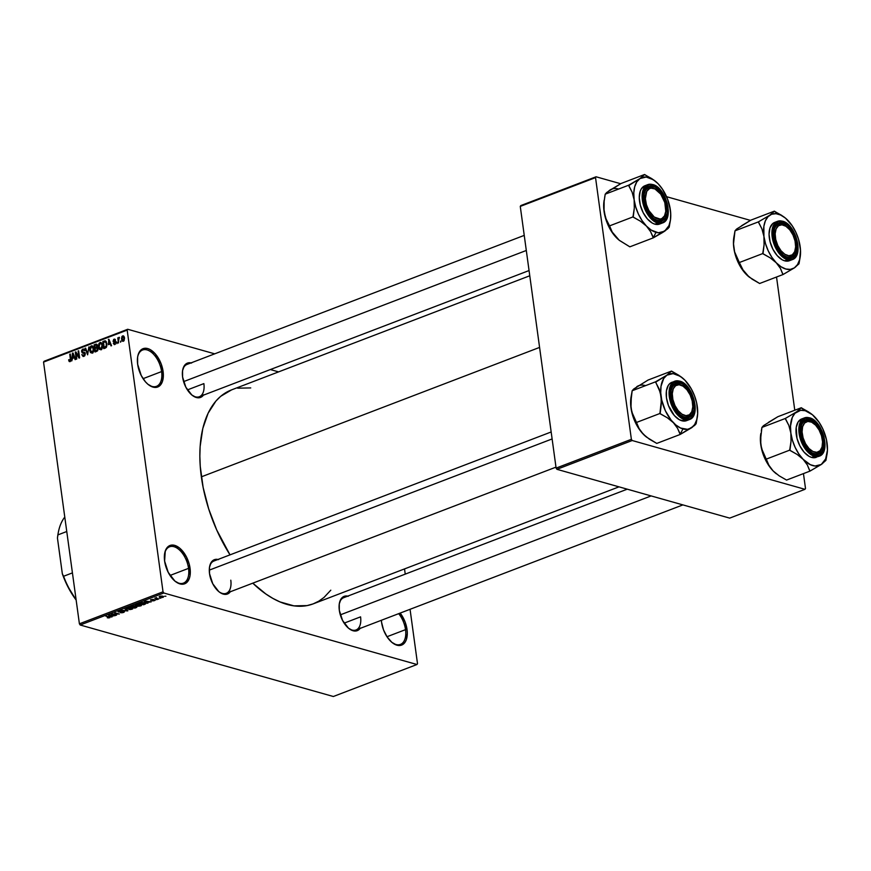 <?xml version="1.0" encoding="UTF-8"?>
<svg xmlns="http://www.w3.org/2000/svg" width="871" height="871" viewBox="0 0 871 871"><rect width="100%" height="100%" fill="white"/><g stroke="black" fill="none" stroke-linecap="round" stroke-linejoin="round"><path stroke-width="1.31" d="M148.168 384.47A19.445 10.877 69.1 0 0 161.592 371.579L163.095 371.449A20.523 11.486 -110.9 0 1 148.549 384.764A20.523 11.486 -110.9 0 1 137.651 364.263L137.607 357.154L138.326 354.159L141.113 349.826L145.305 348.248L147.732 348.574L150.269 349.652L155.245 353.822L161.124 363.795L163.095 371.449L162.42 381.552L159.643 385.875L155.452 387.453L153.013 387.127L147.95 384.285L145.501 381.879L141.265 375.575L137.651 364.263A20.523 11.486 -110.9 0 1 137.727 356.479A20.523 11.486 -110.9 0 1 150.541 349.804A20.523 11.486 -110.9 0 1 163.095 371.449L161.592 371.579A19.445 10.877 -110.9 0 1 156.486 386.332A19.445 10.877 -110.9 0 1 148.168 384.47M175.125 581.262A19.445 10.877 69.1 0 0 188.55 568.36L190.052 568.23A20.523 11.486 -110.9 0 1 175.507 581.556A20.523 11.486 -110.9 0 1 164.608 561.044L165.283 550.94L168.07 546.618L172.262 545.039L174.69 545.366L179.764 548.207L186.448 556.917L189.301 564.408L190.096 575.339L189.377 578.333L186.601 582.666L182.398 584.245L179.97 583.918L174.897 581.077L168.223 572.356L164.608 561.044A20.523 11.486 -110.9 0 1 164.684 553.27A20.523 11.486 -110.9 0 1 177.499 546.596A20.523 11.486 -110.9 0 1 190.052 568.23L188.55 568.36A19.445 10.877 -110.9 0 1 183.443 583.124A19.445 10.877 -110.9 0 1 175.125 581.262M392.102 642.537A19.445 10.877 69.1 0 0 405.527 629.646L407.029 629.515A20.523 11.486 -110.9 0 1 392.473 642.842A20.523 11.486 -110.9 0 1 381.585 622.33L381.367 620.283A20.523 11.486 -110.9 0 0 381.585 622.33L383.556 629.983L387.17 637.006L391.874 642.352L396.947 645.193L401.618 645.106L405.167 642.09L406.354 639.619L407.301 633.206L407.029 629.515L405.527 629.646A19.445 10.877 -110.9 0 1 400.42 644.409A19.445 10.877 -110.9 0 1 392.102 642.537M218.904 591.692A17.289 9.668 69.1 0 0 230.793 580.195A17.289 9.668 -110.9 0 1 226.253 593.314A17.289 9.668 -110.9 0 1 218.904 591.692M230.336 591.757A18.367 10.278 -110.9 0 1 219.274 591.986A18.367 10.278 -110.9 0 1 209.53 573.641L209.486 567.282L211.196 562.383L214.375 559.694L218.556 559.607M191.968 395.107A17.289 9.668 69.1 0 0 203.868 383.61A17.289 9.668 -110.9 0 1 199.328 396.73A17.289 9.668 -110.9 0 1 191.968 395.107M203.4 395.173A18.367 10.278 -110.9 0 1 192.349 395.401A18.367 10.278 -110.9 0 1 182.605 377.056L182.562 370.698L184.26 365.798L187.45 363.109L191.62 363.022M348.683 628.339A17.289 9.668 69.1 0 0 360.572 616.853A17.289 9.668 -110.9 0 1 356.032 629.973A17.289 9.668 -110.9 0 1 348.683 628.339M360.115 628.416A18.367 10.278 -110.9 0 1 349.064 628.644A18.367 10.278 -110.9 0 1 339.309 610.288L339.276 603.941L340.975 599.041L344.154 596.341L348.335 596.265M386.996 636.734L405.527 629.646L386.996 636.734M170.019 575.459L188.55 568.36L170.019 575.459M143.062 378.667L161.592 371.579L143.062 378.667M344.132 623.146L360.572 616.853L344.132 623.146M187.417 389.903L203.868 383.61L187.417 389.903M529.764 275.769L231.414 389.936A114.515 64.073 69.1 0 0 201.353 476.84L539.585 347.409L201.353 476.84A114.515 64.073 69.1 0 0 230.02 554.86L216.683 529.895L208.692 508.914L203.139 487.477L200.254 466.399L199.851 456.252L200.134 446.485L202.791 428.521L208.125 413.181L215.921 401.052L220.657 396.349L231.566 389.881M127.71 329.271L214.691 353.833L127.71 329.271L127.177 330.098L43.55 362.096L79.403 623.81L163.029 591.801L127.177 330.098L163.029 591.801L163.835 593.009L416.969 664.508L333.343 696.506L80.208 625.008L163.835 593.009L416.969 664.508L417.503 663.68L410.056 609.297L417.503 663.68L416.969 664.508L333.343 696.506L80.208 625.008L163.835 593.009L163.029 591.801L79.403 623.81L80.208 625.008L79.403 623.81L43.55 362.096L44.083 361.269L127.71 329.271L127.177 330.098L43.55 362.096L44.083 361.269L127.71 329.271M270.337 369.554L278.589 371.884L270.337 369.554M163.193 597.299L163.606 596.515L161.799 596.036L159.077 596.929L162.561 597.484L163.051 596.276L163.193 597.299L162.877 596.221L159.665 596.308L159.948 597.375L163.193 597.299L162.877 596.221M158.762 598.954L156.345 598.192L156.617 597.593L154.82 598.203L158.228 599.161L156.399 598.225L156.617 597.593L154.82 598.203L158.762 598.954M154.646 600.576L155.288 600.119L154.624 599.716L151.195 600.021L153.154 599.357L150.487 599.999L154.385 599.999L152.251 600.761L153.231 600.848L154.646 600.576L154.831 599.771L151.097 599.586L150.868 600.315L154.385 599.999L152.251 600.761L154.646 600.576L154.831 599.771M145.119 604.18L145.958 603.331L143.617 602.503L138.87 603.451L143.563 604.779L146.034 603.494L144.76 602.743L141.287 602.58L138.87 603.451L143.563 604.779L145.119 604.18M136.464 607.49L137.15 606.662L134.167 605.878L130.127 606.793L134.82 608.121L136.464 607.49L136.703 606.477L134.428 605.933L130.127 606.793L134.82 608.121L136.464 607.49L136.703 606.477M127.928 610.756L124.912 608.796L127.079 610.713L121.134 610.233L127.406 610.963L124.912 608.796L127.079 610.713L121.134 610.233L127.928 610.756M116.572 615.1L112.816 614.044L119.381 614.022L114.7 612.705L117.923 613.968L111.346 613.979L116.039 615.307L112.816 614.044L119.381 614.022L114.7 612.705L117.923 613.968L111.346 613.979L116.572 615.1M108.712 617.931L110.203 617.06L105.805 616.102L109.615 617.256L107.906 617.877L109.877 617.702L109.517 616.799L109.354 617.539L107.264 617.735L108.712 617.931M112.109 616.81L111.172 616.243L113.012 615.536L115.429 615.536L108.483 615.078L111.553 617.027L112.109 616.81L111.172 616.243L115.429 615.536L109.038 614.861L112.109 616.81M123.715 612.411L124.531 611.703L123.628 611.311L118.892 611.725L121.178 610.756L118.064 611.616L123.486 611.594L120.372 612.64L121.929 612.781L123.715 612.411L124.009 611.388L119.773 611.899L119.371 611.235L121.809 610.876L118.804 611.083L118.576 612.03L123.486 611.594L120.372 612.64L123.715 612.411L124.009 611.388M129.801 609.591L132.751 608.829L132.131 607.882L128.723 607.523L126.458 608.404L129.801 609.591L132.065 609.21L132.871 608.426L131.717 607.751L127.253 607.86L126.426 608.6L129.801 609.591M138.543 606.249L141.222 605.683L141.614 605.084L140.873 604.539L137.749 604.147L135.201 605.062L138.543 606.249L140.808 605.868L141.614 605.084L140.46 604.409L135.996 604.507L135.168 605.258L138.543 606.249M147.994 603.08L147.057 602.503L151.314 601.807L144.368 601.349L147.439 603.287L147.994 603.08L147.057 602.503L151.314 601.807L144.924 601.132L147.994 603.08M157.248 599.542L156.04 599.553L157.248 599.542M160.895 598.148L159.687 598.159L160.895 598.148M165.915 596.221L164.706 596.243L165.915 596.221M120.993 341.007L120.601 342.227L120.993 341.007M118.63 340.158L118.467 343.032L117.759 337.872L118.402 338.492L119.196 337.317L118.63 340.158L119.458 337.415L118.402 338.492L117.759 337.872L118.467 343.032L118.63 340.158M117.345 342.401L116.954 343.62L117.345 342.401M115.897 342.357L114.972 344.47L113.35 343.512L114.776 343.773L115.397 342.869L113.263 341.682L113.622 339.45L115.201 339.418L115.516 340.191L114.199 339.919L113.6 340.811L115.44 341.378L115.897 342.357L113.088 341.116L115.386 342.695L114.776 343.773L113.317 343.359L114.841 344.524L115.897 342.357L113.6 340.811L114.199 339.919L115.516 340.191L114.079 339.178L113.088 341.116L115.756 341.813M108.396 344.655L108.875 339.233L111.553 345.689L110.998 345.896L110.247 343.958L108.396 344.655L110.247 343.958L110.998 345.896L111.553 345.689L108.875 339.233L108.396 344.655M100.992 349.815L99.142 349.064L98.369 345.776L99.076 343.272L100.764 342.455L102.288 344.208L102.473 347.812L100.992 349.815L102.375 348.15L102.549 345.395L100.002 342.532L98.456 347.061L99.316 349.293L101.069 349.783L99.316 349.293M92.25 353.169L90.399 352.407L89.626 349.119L90.334 346.614L92.261 345.874L93.545 347.562L93.73 351.155L92.25 353.169L93.633 351.492L93.807 348.748L91.259 345.874L89.713 350.403L90.573 352.635L92.326 353.136L90.573 352.635M69.974 360.812L68.613 359.886L69.157 361.476L70.061 361.661L69.157 361.476L68.613 359.886L69.125 359.592L69.691 360.834L70.42 360.311L70.29 354.007L71.019 360.039L70.061 361.661L70.943 358.819L70.29 354.007L69.756 354.203L70.475 360.061L69.702 360.834L70.714 361.127M72.522 358.384L71.792 360.899L72.435 353.18L73.001 352.962L75.668 359.418L75.113 359.625L74.362 357.687L72.522 358.384L74.362 357.687L75.113 359.625L75.668 359.418L73.001 352.962L72.435 353.18L71.792 360.899L72.522 358.384M76.027 353.299L76.278 359.179L75.298 352.08L75.875 351.862L78.891 356.696L78.118 351.002L78.651 350.806L79.62 357.905L79.054 358.123L76.027 353.299L79.054 358.123L79.62 357.905L78.651 350.806L78.891 356.696L75.875 351.862L75.298 352.08L76.278 359.179L76.811 358.983L76.027 353.299L76.92 353.55L76.027 353.299M82.941 349.935L84.705 350.621L82.81 349.108L84.313 349.532L82.81 349.108L81.558 351.634L85.314 354.04L83.834 355.51L84.748 355.771L81.809 354.639L83.899 356.359L85.282 353.67L84.814 355.684L83.159 356.468L81.809 354.639L83.703 355.553L84.727 353.746L82.124 352.799L81.634 350.469L82.658 349.173L84.084 349.271L84.705 350.621L82.745 350.022L82.179 351.819L84.639 352.439L85.282 353.67L82.103 351.459L82.941 349.935L84.607 350.186M88.864 346.898L87.644 354.835L85.086 348.335L85.641 348.128L87.753 353.92L88.864 346.898L87.753 353.92L85.641 348.128L85.086 348.335L87.644 354.835L88.864 346.898M98.042 348.661L97.508 350.871L95.048 351.993L94.079 344.894L96.866 344.328L97.073 347.202L98.042 348.661L97.073 347.202L97.443 345.493L95.734 344.263L94.079 344.894L95.048 351.993L96.703 351.361L98.042 348.661M106.883 343.697L106.48 347.148L103.801 348.65L102.822 341.552L105.554 340.888L106.883 343.697L105.173 340.79L102.822 341.552L103.801 348.65L105.358 348.052L106.883 343.697M124.499 337.959L124.063 340.724L122.484 341.182L121.505 338.917L121.984 336.424L123.377 335.89L124.313 337.099L124.499 337.959L122.648 335.901L121.537 339.146L123.388 341.258L124.499 337.959M405.233 574.131L404.525 568.926L405.233 574.131M804.967 489.317L729.702 518.114L556.928 469.317L632.194 440.519L804.967 489.317L805.501 488.489L803.454 473.606L805.501 488.489L804.967 489.317L632.194 440.519L631.377 439.311L595.535 177.608L520.27 206.405L556.112 468.108L631.377 439.311L632.194 440.519L556.928 469.317L729.702 518.114L804.967 489.317M520.804 205.578L596.058 176.78L620.696 183.737L596.058 176.78L595.535 177.608L631.377 439.311L556.112 468.108L556.928 469.317L556.112 468.108L520.27 206.405L520.804 205.578L520.27 206.405L595.535 177.608L596.058 176.78L520.804 205.578M666.565 196.694L750.475 220.396L666.565 196.694M794.777 410.23L776.529 277.022L794.777 410.23M330.795 590.19L324.023 597.43L318.797 601.164L313.114 603.897L307.038 605.606L293.952 605.857L280.037 601.926L272.939 598.431L265.829 593.957L252.786 583.167A114.515 64.073 69.1 0 0 313.266 603.843L619.009 486.845M400.17 613.086L405.048 621.872L407.029 629.515A20.523 11.486 -110.9 0 0 400.17 613.086M360.42 627.98L357.241 630.669L355.237 631.05L353.06 630.756L348.52 628.209L342.543 620.413L339.309 610.288A18.367 10.278 -110.9 0 1 339.374 603.331A18.367 10.278 -110.9 0 1 347.758 596.123M203.705 394.737L202.279 396.392L198.523 397.807L196.345 397.514L191.805 394.966L185.828 387.17L182.605 377.056A18.367 10.278 -110.9 0 1 182.66 370.088A18.367 10.278 -110.9 0 1 191.054 362.88M230.63 591.322L229.204 592.977L225.447 594.392L221.005 593.14L218.741 591.551L212.764 583.755L209.53 573.641A18.367 10.278 -110.9 0 1 209.595 566.673A18.367 10.278 -110.9 0 1 217.979 559.465M237.641 388.172L250.728 387.922M182.583 370.567A17.289 9.668 -110.9 0 1 186.971 364.448L524.233 235.388M339.298 603.799A17.289 9.668 -110.9 0 1 343.686 597.68L627.251 489.175M209.508 567.152A17.289 9.668 -110.9 0 1 213.896 561.033M137.64 356.947A19.445 10.877 -110.9 0 1 142.594 350.011A19.445 10.877 -110.9 0 1 161.592 371.579A19.445 10.877 69.1 0 0 149.877 351.187A19.445 10.877 69.1 0 0 137.64 356.947M164.597 553.738A19.445 10.877 -110.9 0 1 169.551 546.803A19.445 10.877 -110.9 0 1 188.55 568.36A19.445 10.877 69.1 0 0 176.835 547.979A19.445 10.877 69.1 0 0 164.597 553.738M398.678 613.652A19.445 10.877 -110.9 0 1 405.527 629.646A19.445 10.877 69.1 0 0 398.678 613.652M69.157 361.476L70.061 361.661M70.997 359.244L70.42 359.081L70.997 359.244M70.333 354.366L69.756 354.203L70.333 354.366M73.175 353.386L72.435 353.18L73.175 353.386M75.026 357.872L74.362 357.687L75.026 357.872M72.587 357.491L72.859 353.8L74.71 357.11L72.587 357.491L73.893 357.861L72.587 357.491L74.068 356.925L72.859 353.8L72.587 357.491M76.158 352.32L75.298 352.08L76.158 352.32M79.479 356.86L78.891 356.696L79.479 356.86M78.695 351.165L78.118 351.002L78.695 351.165M82.995 356.435L83.899 356.359M83.834 355.51L83.17 355.553M82.462 352.973L84.748 353.887M83.66 349.042L82.81 349.108M83.268 352.265L82.364 352.113M84.269 352.57L84.803 353.55M85.794 348.531L85.086 348.335L85.794 348.531M92.859 352.788L91.509 352.385L93.045 352.592L90.246 350.207L91.379 346.712L93.567 347.616L92.827 347.409L93.85 349.086L93.273 348.923L92.674 351.96L93.306 349.162L92.021 346.68L93.349 347.05M90.312 350.567L89.713 350.403L90.312 350.567M92.892 346.342L91.259 345.874L92.892 346.342M92.119 345.831L91.259 345.874M92.685 352.374L92.936 352.918M95.396 345.264L94.079 344.894L95.396 345.264M97.16 344.666L95.734 344.263L97.16 344.666M96.561 344.165L95.734 344.263M95.658 345.166L94.721 345.526L95.015 347.649L94.721 345.526L95.658 345.166L97.465 345.961L96.561 346.985L97.117 347.137L96.017 347.257L97.77 347.758L95.015 347.649L96.333 348.019L95.015 347.649L96.899 346.451L96.659 345.156L95.658 345.166L96.931 345.809M96.18 348.073L95.135 348.476L95.472 350.959L95.135 348.476L96.18 348.073L98.075 349.031L97.508 348.868L97.138 350.229L97.813 350.425L96.605 350.534L97.563 350.806L95.472 350.959L96.779 351.329L95.472 350.959L97.487 349.598L97.062 348.008L96.18 348.073L97.508 348.868M99.054 347.224L98.456 347.061L99.054 347.224M100.121 343.359L98.913 345.874L100.317 349.053L101.787 349.249L100.884 348.988L101.972 347.529L102.016 345.58L102.593 345.743L101.569 344.067L102.31 344.274L100.121 343.359L101.569 344.067L102.016 345.58L100.884 348.988L98.989 346.865L100.121 343.359L102.07 343.664M101.635 343L100.002 342.532L101.635 343M100.862 342.477L100.002 342.532M101.428 349.031L101.678 349.576M100.884 348.988L101.624 349.423M104.139 341.922L102.822 341.552L104.139 341.922M106.186 341.508L104.313 340.975L106.186 341.508M105.195 341.672L103.475 342.172L104.215 347.616L103.475 342.172L106.458 342.02L105.195 341.672L106.926 344.056L106.349 343.893L106.893 345.852L105.173 347.257L106.175 347.54L104.215 347.616L105.522 347.986L104.215 347.616L106.349 345.841L106.153 342.924L105.26 341.682M109.049 339.657L108.32 339.45L109.049 339.657M110.911 344.143L110.247 343.958L110.911 344.143M108.461 343.762L108.744 340.06L110.595 343.37L108.461 343.762L109.779 344.132L108.461 343.762L109.953 343.196L108.744 340.06L108.461 343.762M114.166 344.589L114.841 344.524M114.036 343.566L113.317 343.359L114.036 343.566M114.776 343.773L113.829 343.065M115.908 342.488L115.103 342.249M113.785 342.107L115.179 342.281M115.266 339.516L114.079 339.178L115.266 339.516M114.765 339.124L114.079 339.178M114.199 339.919L114.994 340.485M113.927 341.192L115.701 341.693M115.266 341.301L113.829 341.171M115.745 341.726L115.941 342.434M117.389 342.771L116.812 342.608L117.389 342.771M118.347 338.035L117.759 337.872L118.347 338.035M119.458 337.491L118.913 337.338L119.458 337.491M119.458 337.415L118.913 337.338M121.036 341.378L120.459 341.203L121.036 341.378M122.746 341.301L123.388 341.258M122.136 339.309L121.537 339.146L122.136 339.309M123.878 336.25L122.648 335.901L123.878 336.25M123.301 335.858L122.648 335.901M122.735 336.652L122.038 338.623L123.04 340.55L124.063 340.724L123.301 340.507L123.965 338.209L124.542 338.373L122.735 336.652L123.965 338.209L123.301 340.507L122.071 338.939L122.735 336.652L124.259 336.935M123.301 340.507L123.976 340.833M91.379 346.712L90.421 347.725L90.214 349.968L90.802 351.851L92.141 352.341M109.572 617.223L105.805 616.102L108.973 616.646L109.354 617.539M109.877 617.702L109.517 616.799M111.466 616.418L111.553 617.027L111.466 616.418M110.802 616.015L109.267 614.893L112.25 615.209L110.802 616.015L109.289 615.1L112.283 615.449L110.802 616.015M123.486 611.594L123.214 612.237M118.467 611.235L118.576 612.03L118.467 611.235M118.804 611.083L118.576 612.03M119.131 611.834L119.371 611.235M127.318 610.364L127.406 610.963L127.318 610.364M127.003 610.157L127.079 610.713L127.003 610.157M126.491 609.831L126.578 610.419L126.491 609.831M127.612 608.927L127.765 607.697L131.118 607.61L131.51 609.058L128.211 609.134L127.808 608.012L131.173 607.947L131.412 609.101L127.623 608.938M132.065 609.21L132.871 608.426M127.09 607.925L127.177 608.557L127.808 608.012M134.765 607.751L133.111 606.956L136.137 606.368L136.42 607.109L134.798 607.762L133.154 607.294L136.181 606.684L134.798 607.762M132.61 607.141L131.162 606.401L133.927 605.846L134.123 606.532L132.61 607.141L131.205 606.749L133.971 606.162L132.61 607.141M140.808 605.868L141.614 605.084M136.954 605.791L136.507 604.343L138.587 604.136L139.861 604.267L140.253 605.715L136.137 605.476L138.119 604.387L139.915 604.605L140.253 605.715L136.954 605.791M135.832 604.572L135.92 605.214L136.551 604.659M143.541 604.42L139.904 603.059L145.087 602.841L143.541 604.42L139.948 603.407L144.227 602.939L145.152 603.342L143.541 604.42M147.351 602.688L147.439 603.287L147.351 602.688M146.687 602.286L145.141 601.153L148.135 601.469L146.687 602.286L145.174 601.36L148.168 601.719L146.687 602.286M150.781 599.716L150.868 600.315L150.781 599.716M159.665 596.308L159.948 597.375M160.482 597.168L160.101 596.167L162.333 596.102L162.725 597.158L160.482 597.168L160.133 596.45L162.376 596.439L162.725 597.158L162.104 597.31L160.101 597.038L160.133 596.45M131.173 607.947L132.087 608.404L131.51 609.058M139.915 604.605L140.83 605.062L140.253 605.715M145.152 603.342L144.499 604.049M162.376 596.439L162.725 597.158M749.343 277.163L759.632 283.489L783.04 274.528L759.632 283.489L752.185 279.21L746.142 274.289A29.233 16.353 69.1 0 0 749.343 277.163A29.233 16.353 69.1 0 0 749.485 277.283M771.532 213.961L769.735 215.235A29.233 16.353 -110.9 0 1 778.293 214.114L774.384 211.337A33.544 18.77 69.1 0 0 774.167 211.283L769.735 215.235L758.412 221.876L734.993 230.837L736.55 229.095L750.944 220.113L774.363 211.152L771.532 213.961M786.785 256.825A17.289 9.668 69.1 0 0 795.288 249.705A17.289 9.668 -110.9 0 1 790.737 256.749A17.289 9.668 -110.9 0 1 786.785 256.825A17.289 9.668 -110.9 0 1 783.377 255.116A17.289 9.668 69.1 0 0 786.785 256.825L787.754 257.522L786.785 256.825M786.469 226.656A17.289 9.668 69.1 0 0 782.332 224.37L783.029 223.041A18.367 10.278 -110.9 0 1 796.78 243.499A18.367 10.278 -110.9 0 1 787.754 257.522L783.214 254.985L779.012 250.206L774.689 240.494L773.764 233.766L774.613 228.028L777.106 224.152L778.859 223.118L783.029 223.041L787.569 225.578L793.546 233.374L796.094 240.069L797.019 246.798L795.114 254.746L791.935 257.446L787.754 257.522A18.367 10.278 -110.9 0 1 783.758 255.41A18.367 10.278 -110.9 0 1 774.069 230.107A18.367 10.278 -110.9 0 1 783.029 223.041L782.332 224.37A17.289 9.668 -110.9 0 1 786.469 226.656A17.289 9.668 -110.9 0 0 778.38 224.457A17.289 9.668 -110.9 0 1 782.332 224.37A17.289 9.668 69.1 0 0 773.992 230.575A17.289 9.668 -110.9 0 1 778.38 224.457A17.289 9.668 -110.9 0 0 773.992 230.575A17.289 9.668 69.1 0 1 786.099 226.362L786.84 226.928A16.201 9.069 -110.9 0 1 795.637 246.841L794.668 251.708L792.283 254.833L788.854 255.747L784.891 254.299L781.015 250.728L777.792 245.557L775.734 239.59L775.146 233.722A16.201 9.069 -110.9 0 1 786.84 226.928M782.256 221.201L777.553 221.299L772.425 228.235L773.709 243.325L780.928 255.486L787.536 259.743L787.95 258.948C782.267 258.36 777.313 250.979 773.067 236.803C773.611 223.967 776.867 218.915 782.833 221.615L778.315 221.702L774.874 224.62L773.731 227.015L772.806 233.221L773.807 240.505L778.489 251.022L783.04 256.194L787.95 258.948L792.468 258.861L795.909 255.943L797.76 250.641L796.976 240.048L794.221 232.807L790.117 226.7L785.294 222.649L782.833 221.615C788.516 222.203 793.481 229.585 797.716 243.76C797.172 256.586 793.917 261.648 787.95 258.948L787.536 259.743A20.523 11.486 -110.9 0 1 772.936 240.734A20.523 11.486 -110.9 0 1 777.553 221.299A20.523 11.486 -110.9 0 1 782.256 221.201M776.203 222.018A20.523 11.486 69.1 0 0 774.711 222.388A20.523 11.486 69.1 0 0 770.095 241.822A20.523 11.486 69.1 0 0 784.684 260.832L787.536 259.743L784.684 260.832L789.355 260.745M748.984 276.88L741.983 268.693L734.612 251.882L733.513 243.836L734.993 230.837L758.412 221.876L761.918 228.855L763.932 236.444L763.867 226.329L765.38 220.799L768.037 216.672L771.641 214.244L775.952 213.689L780.688 215.017L785.511 218.164L792.196 225.774L795.854 232.274L798.576 239.405L800.503 250.217L799.622 259.71L797.52 264.588L794.363 267.887L798.99 263.804L799.785 259.22M785.054 217.804L774.363 211.152L750.944 220.113L741.537 225.763M800.471 250.783L800.166 246.678A29.233 16.353 -110.9 0 1 800.068 257.751A29.233 16.353 -110.9 0 1 794.363 267.887L790.367 269.389L785.805 269.008L780.993 266.744L776.246 262.77L780.394 268.366L783.04 274.528L794.363 267.887A29.233 16.353 -110.9 0 1 776.246 262.77L771.891 257.348L768.233 250.848L765.522 243.717L763.932 236.444L764.085 244.762L762.756 253.57L770.193 257.849L776.246 262.77L780.394 268.366L782.8 274.278A33.544 18.77 69.1 0 0 783.236 274.398L794.363 267.887L798.805 263.935A33.544 18.77 69.1 0 0 798.936 263.423L800.068 257.751M749.376 277.196L743.823 271.556L739.337 262.53L762.756 253.57L739.337 262.53L734.612 251.882L733.491 244.424L733.937 236.847M734.395 234.343L733.926 236.89A29.233 16.353 69.1 0 0 733.828 247.963A29.233 16.353 69.1 0 0 746.142 274.289L741.787 268.867L738.129 262.367L734.471 251.588L733.513 243.836L734.209 235.431L734.993 230.837L737.933 228.191M774.744 222.377L772.784 223.542L769.997 227.864L769.049 234.277L770.084 241.8L772.936 249.28L777.172 255.584L782.158 259.765L784.684 260.832A20.523 11.486 69.1 0 0 789.387 260.734L792.229 259.645A20.523 11.486 -110.9 0 1 787.536 259.743L792.229 259.645C804.336 256.096 795.844 223.945 782.506 221.18L777.553 221.299L774.711 222.388M781.842 215.464L774.602 211.403A33.544 18.77 69.1 0 0 774.384 211.337L778.293 214.114A29.233 16.353 -110.9 0 1 784.651 217.478A29.233 16.353 -110.9 0 1 787.852 220.352L787.852 220.352A29.233 16.353 -110.9 0 1 800.166 246.678M763.932 236.444A29.233 16.353 -110.9 0 1 769.735 215.235L758.608 221.746A33.544 18.77 69.1 0 0 758.467 222.257L761.918 228.855L763.932 236.444L764.085 244.762L762.996 253.82A33.544 18.77 -110.9 0 1 762.702 253.189A33.544 18.77 69.1 0 0 762.996 253.82L770.193 257.849L776.246 262.77A29.233 16.353 -110.9 0 1 763.932 236.444M773.764 233.613L775.146 233.722L776.115 228.855L778.5 225.731L781.929 224.816L785.892 226.264L789.779 229.835L792.991 235.007L795.049 240.973L795.637 246.841A16.201 9.069 -110.9 0 1 795.386 249.258A16.201 9.069 -110.9 0 1 783.965 253.646A16.201 9.069 -110.9 0 1 775.146 233.722L773.764 233.613M795.288 249.705A17.289 9.668 -110.9 0 1 790.737 256.749A17.289 9.668 -110.9 0 1 783.377 255.116A17.289 9.668 69.1 0 0 795.212 250.173L795.386 249.258M645.237 205.001L646.413 204.685A16.201 9.069 -110.9 0 1 647.305 190.466A16.201 9.069 -110.9 0 1 657.05 190.27A16.201 9.069 -110.9 0 1 664.813 202.562L660.741 194.157L654.948 188.953L651.073 188.18L649.363 188.691L646.728 191.38L645.367 198.697L646.413 204.685L648.841 210.521L654.263 217.053L660.142 219.067L661.851 218.567L664.497 215.877L665.782 211.315L664.813 202.562A16.201 9.069 -110.9 0 1 665.596 212.6A16.201 9.069 -110.9 0 1 656.778 218.523A16.201 9.069 -110.9 0 1 646.413 204.685L645.237 205.001M657.05 190.27L656.309 189.704A17.289 9.668 69.1 0 0 644.213 193.917A17.289 9.668 -110.9 0 1 648.601 187.798A17.289 9.668 -110.9 0 1 656.69 189.998A17.289 9.668 69.1 0 0 652.553 187.711A17.289 9.668 69.1 0 0 644.213 193.917A17.289 9.668 -110.9 0 1 648.601 187.798A17.289 9.668 -110.9 0 1 652.553 187.711A17.289 9.668 -110.9 0 1 656.69 189.998M183.596 381.618L526.302 250.478L183.596 381.618M665.509 213.047A17.289 9.668 -110.9 0 1 660.947 220.091A17.289 9.668 -110.9 0 1 656.995 220.178A17.289 9.668 -110.9 0 1 653.598 218.458A17.289 9.668 69.1 0 0 656.995 220.178A17.289 9.668 69.1 0 0 665.509 213.047A17.289 9.668 -110.9 0 1 660.947 220.091A17.289 9.668 -110.9 0 1 653.598 218.458A17.289 9.668 69.1 0 0 665.433 213.526L665.596 212.6M813.764 423.513A16.201 9.069 -110.9 0 1 821.527 435.805L819.088 429.969L815.626 425.19L811.652 422.195L807.787 421.422L804.608 423.012L802.605 426.703L802.082 431.94L803.116 437.928A16.201 9.069 -110.9 0 1 804.02 423.709A16.201 9.069 -110.9 0 1 813.764 423.513L813.024 422.947A17.289 9.668 69.1 0 0 800.917 427.16A17.289 9.668 -110.9 0 1 805.305 421.041A17.289 9.668 -110.9 0 1 813.405 423.241A17.289 9.668 69.1 0 0 809.257 420.954L809.965 419.626A18.367 10.278 -110.9 0 1 823.705 440.084A18.367 10.278 -110.9 0 1 814.679 454.107L813.71 453.421A17.289 9.668 69.1 0 0 822.224 446.29A17.289 9.668 -110.9 0 1 817.662 453.334A17.289 9.668 -110.9 0 1 810.313 451.701A17.289 9.668 69.1 0 0 822.137 446.758L822.311 445.843A16.201 9.069 -110.9 0 1 813.492 451.766A16.201 9.069 -110.9 0 1 803.116 437.928L801.941 438.244L803.116 437.928L805.555 443.764L809.017 448.532L812.991 451.537L816.856 452.31L820.036 450.721L822.039 447.03L822.562 441.793L821.527 435.805A16.201 9.069 -110.9 0 1 822.311 445.843M651.138 495.926L340.311 614.861L651.138 495.926M692.434 409.631A17.289 9.668 -110.9 0 1 687.883 416.676A17.289 9.668 -110.9 0 1 683.931 416.763A17.289 9.668 -110.9 0 1 680.523 415.042A17.289 9.668 69.1 0 0 683.931 416.763A17.289 9.668 69.1 0 0 692.434 409.631A17.289 9.668 -110.9 0 1 687.883 416.676A17.289 9.668 -110.9 0 1 680.523 415.042A17.289 9.668 69.1 0 0 692.358 410.11L692.532 409.185A16.201 9.069 -110.9 0 1 681.111 413.583A16.201 9.069 -110.9 0 1 672.292 393.648L670.91 393.55L672.292 393.648L673.261 388.782L675.646 385.657L679.075 384.742L683.038 386.191L686.925 389.762L690.137 394.933L692.195 400.9L692.783 406.768A16.201 9.069 -110.9 0 1 692.532 409.185M552.116 438.94L209.29 570.124L552.116 438.94M683.985 386.855A16.201 9.069 -110.9 0 1 692.783 406.768L691.814 411.635L689.429 414.759L686 415.674L682.037 414.226L678.161 410.655L674.938 405.483L672.88 399.517L672.292 393.648A16.201 9.069 -110.9 0 1 683.985 386.855L683.245 386.289A17.289 9.668 69.1 0 0 671.138 390.502A17.289 9.668 -110.9 0 1 675.526 384.383A17.289 9.668 -110.9 0 1 683.615 386.582A17.289 9.668 69.1 0 0 679.478 384.296A17.289 9.668 69.1 0 0 671.138 390.502A17.289 9.668 -110.9 0 1 675.526 384.383A17.289 9.668 -110.9 0 1 679.478 384.296A17.289 9.668 -110.9 0 1 683.615 386.582M58.248 532.725L58.085 533.64A57.257 32.031 69.1 0 0 57.453 538.082L62.331 573.739A57.257 32.031 69.1 0 0 76.147 600.032L67.263 585.519L63.561 576.275A58.335 32.641 69.1 0 0 76.082 599.596A58.335 32.641 -110.9 0 1 63.561 576.275L72.424 572.889L63.561 576.275L62.331 573.739L57.453 538.082L57.9 534.903L66.762 531.506L57.9 534.903A58.335 32.641 -110.9 0 1 58.248 532.725A58.335 32.641 -110.9 0 1 64.781 517.069A58.335 32.641 69.1 0 0 57.9 534.903L58.215 532.965M662.298 232.699L664.584 231.229A29.233 16.353 -110.9 0 1 656.026 232.35L653.239 237.685A33.544 18.77 69.1 0 0 653.457 237.75L667.643 228.899L669.211 227.146L669.995 222.573L669.157 226.765A33.544 18.77 -110.9 0 1 669.015 227.277A33.544 18.77 69.1 0 0 669.157 226.765L664.584 231.229L658.356 232.786L651.203 230.086L646.467 226.112L650.615 231.708L653.261 237.87L662.298 232.699M653.25 186.383L652.553 187.711L653.25 186.383L655.515 187.341L661.993 193.7L665.226 199.992L666.99 206.841L667.034 213.199L665.335 218.088L662.145 220.788L657.975 220.864A18.367 10.278 -110.9 0 1 653.969 218.763A18.367 10.278 -110.9 0 1 644.29 193.449A18.367 10.278 -110.9 0 1 653.25 186.383A18.367 10.278 -110.9 0 1 666.99 206.841A18.367 10.278 -110.9 0 1 657.975 220.864L653.435 218.327L649.233 213.547L645.999 207.254L644.224 200.406L644.192 194.059L645.89 189.159L649.069 186.459L653.25 186.383M656.995 220.178L657.975 220.864L656.995 220.178M644.954 185.719L641.404 188.735L640.218 191.206L639.27 197.619L640.305 205.142L643.157 212.622L647.393 218.937L652.368 223.107L654.905 224.174L657.747 223.085L662.439 222.987A20.523 11.486 -110.9 0 1 657.747 223.085L654.905 224.174A20.523 11.486 69.1 0 0 659.597 224.076L662.439 222.987C674.557 219.438 666.065 187.298 652.727 184.532L647.774 184.641A20.523 11.486 -110.9 0 1 652.466 184.543L653.054 184.957C658.737 185.545 663.691 192.927 667.937 207.102C667.393 219.938 664.138 224.99 658.171 222.29L657.747 223.085A20.523 11.486 -110.9 0 1 643.146 204.075A20.523 11.486 -110.9 0 1 647.774 184.641L642.635 191.587L643.93 206.677L651.149 218.828L657.747 223.085L658.171 222.29L662.689 222.203L664.584 221.082L667.273 216.89L667.97 213.983L667.197 203.4L662.515 192.883L657.964 187.711L653.054 184.957L650.702 184.641L648.536 185.044L645.084 187.962L643.244 193.264L643.027 196.574L645.204 207.548L650.887 217.206L655.711 221.256L658.171 222.29C652.488 221.702 647.523 214.32 643.288 200.145C643.832 187.319 647.088 182.257 653.054 184.957L647.774 184.641L644.932 185.73A20.523 11.486 69.1 0 0 640.305 205.164A20.523 11.486 69.1 0 0 654.905 224.174L659.576 224.087M657.159 187.08L652.466 184.543M619.597 240.538L616.352 237.631A29.233 16.353 69.1 0 0 619.553 240.505L629.842 246.831L653.261 237.87L629.842 246.831L619.194 240.222L612.204 232.034L609.558 225.872L632.977 216.912L640.414 221.19L646.467 226.112L642.112 220.69L638.454 214.19L635.743 207.069L634.142 199.786L634.306 208.104L632.977 216.912L609.558 225.872L606.053 218.893L604.038 211.305L603.886 202.997L605.214 194.179L628.633 185.218L632.128 192.197L634.142 199.786L633.794 192.861L634.698 186.753L636.799 181.876L639.945 178.577L628.633 185.218L605.214 194.179L606.76 192.447L621.165 183.454L644.584 174.494L639.945 178.577L646.173 177.031L653.326 179.72L658.073 183.694L662.417 189.116L667.567 199.132L670.387 210.02L669.581 206.079L670.714 213.558L670.441 220.134L668.928 225.676L664.584 231.229A29.233 16.353 -110.9 0 0 670.278 221.103L669.81 223.64M655.275 181.146L644.584 174.494L621.165 183.454L611.758 189.116M670.692 214.135L670.387 210.02A29.233 16.353 -110.9 0 1 670.278 221.103M619.194 240.222L612.204 232.034L606.053 218.893L604.038 211.305L604.147 200.232A29.233 16.353 69.1 0 0 604.038 211.305A29.233 16.353 69.1 0 0 616.352 237.631L610.07 229.073L605.628 218.588L603.701 207.766L604.147 200.188M608.143 191.533L609.842 190.096A29.233 16.353 69.1 0 1 618.399 188.985M646.413 185.36A20.523 11.486 69.1 0 0 644.932 185.73M652.063 178.805L644.823 174.744A33.544 18.77 69.1 0 0 644.388 174.625L639.945 178.577A29.233 16.353 -110.9 0 1 654.872 180.82A29.233 16.353 -110.9 0 1 658.073 183.694A29.233 16.353 -110.9 0 1 670.387 210.02M628.818 185.098A33.544 18.77 69.1 0 0 628.688 185.599L632.128 192.197L634.142 199.786A29.233 16.353 -110.9 0 1 639.945 178.577L628.688 185.599A33.544 18.77 -110.9 0 1 628.818 185.098M632.923 216.531A33.544 18.77 69.1 0 0 633.217 217.162L640.414 221.19L646.467 226.112A29.233 16.353 -110.9 0 1 634.142 199.786L634.306 208.104L633.217 217.162A33.544 18.77 -110.9 0 1 632.923 216.531M653.021 237.62A33.544 18.77 69.1 0 0 653.239 237.685L656.026 232.35A29.233 16.353 -110.9 0 1 646.467 226.112L650.615 231.708L653.457 237.75A33.544 18.77 -110.9 0 1 653.239 237.685A33.544 18.77 -110.9 0 1 653.021 237.62M604.616 197.684L605.214 194.179L609.842 190.096M775.909 473.465L773.067 470.873L779.11 475.795L786.557 480.073L809.976 471.113L786.557 480.073L779.11 475.795L773.067 470.873A29.233 16.353 69.1 0 0 776.268 473.748A29.233 16.353 69.1 0 0 776.409 473.868M798.457 410.546L796.66 411.82A29.233 16.353 -110.9 0 1 805.218 410.698L801.32 407.922A33.544 18.77 69.1 0 0 801.102 407.868L796.66 411.82L785.348 418.461L761.929 427.421L763.475 425.679L777.879 416.697L801.287 407.737L798.457 410.546M822.224 446.29A17.289 9.668 -110.9 0 1 817.662 453.334A17.289 9.668 -110.9 0 1 813.71 453.421L814.679 454.107A18.367 10.278 -110.9 0 1 810.683 451.995A18.367 10.278 -110.9 0 1 801.004 426.692A18.367 10.278 -110.9 0 1 809.965 419.626L816.682 424.319L821.941 433.235L823.944 443.383L822.039 451.33L818.86 454.031L814.679 454.107L812.414 453.149L807.961 449.414L802.703 440.497L800.939 433.649L801.549 424.613L804.031 420.737L805.784 419.702L809.965 419.626L809.257 420.954A17.289 9.668 69.1 0 0 800.917 427.16A17.289 9.668 -110.9 0 1 805.305 421.041A17.289 9.668 -110.9 0 1 809.257 420.954A17.289 9.668 -110.9 0 1 813.405 423.241M809.181 417.786L804.488 417.884L799.349 424.819L800.645 439.92L807.853 452.071L814.461 456.328L814.875 455.533C809.203 454.945 804.238 447.563 800.003 433.388C800.536 420.551 803.791 415.5 809.769 418.2L805.24 418.287L801.799 421.205L799.959 426.507L800.732 437.09L805.414 447.607L809.965 452.778L814.875 455.533L819.404 455.446L822.845 452.528L823.988 450.133L824.902 443.916L823.912 436.643L819.23 426.126L814.679 420.954L809.769 418.2C815.441 418.788 820.406 426.169 824.641 440.345C824.108 453.17 820.852 458.233 814.875 455.533L814.461 456.328A20.523 11.486 -110.9 0 1 799.861 437.318A20.523 11.486 -110.9 0 1 804.488 417.884A20.523 11.486 -110.9 0 1 809.181 417.786L813.873 420.312M803.127 418.603A20.523 11.486 69.1 0 0 801.636 418.973L798.108 421.978L796.214 427.454L797.009 438.385L799.861 445.865L804.107 452.18L809.083 456.35L811.62 457.417L814.461 456.328L811.62 457.417L814.047 457.754L819.154 456.23A20.523 11.486 -110.9 0 1 814.461 456.328L819.154 456.23C831.261 452.68 822.768 420.53 809.442 417.764L804.488 417.884L801.636 418.973A20.523 11.486 69.1 0 0 797.019 438.407A20.523 11.486 69.1 0 0 811.62 457.417A20.523 11.486 69.1 0 0 816.312 457.319M760.862 433.431L760.753 444.548L760.851 433.475A29.233 16.353 69.1 0 0 760.753 444.548L762.767 452.136L766.273 459.115L789.681 450.155L766.273 459.115L768.919 465.277L773.067 470.873L768.723 465.452L765.065 458.952L762.343 451.831L760.753 444.548A29.233 16.353 69.1 0 0 773.067 470.873L768.919 465.277L761.548 448.478L760.448 440.421L761.929 427.421L785.348 418.461L788.843 425.44L790.857 433.029L790.498 426.104L792.316 417.383L794.962 413.257L800.656 410.317L805.218 410.698L812.436 414.748L819.132 422.359L822.79 428.859L826.448 439.637L827.45 450.187L825.643 458.908L821.288 464.472L825.915 460.389L826.71 455.816L825.871 460.008A33.544 18.77 -110.9 0 1 825.73 460.519A33.544 18.77 69.1 0 0 825.871 460.008L821.288 464.472L815.071 466.018L810.335 464.689L803.171 459.355L807.33 464.951L809.976 471.113L821.288 464.472A29.233 16.353 -110.9 0 1 803.171 459.355L798.827 453.933L795.169 447.433L792.447 440.301L790.857 433.029L791.02 441.347L789.681 450.155L797.128 454.433L803.171 459.355L807.33 464.951L809.725 470.863A33.544 18.77 69.1 0 0 810.161 470.982L821.288 464.472A29.233 16.353 -110.9 0 0 826.993 454.335L826.525 456.883M811.979 414.389L801.287 407.737L777.879 416.697L768.462 422.348M827.406 447.367L827.091 443.263A29.233 16.353 -110.9 0 1 826.993 454.335M764.858 424.776L761.929 427.421L761.33 430.927M813.71 453.421A17.289 9.668 -110.9 0 1 810.313 451.701A17.289 9.668 69.1 0 0 813.71 453.421M808.778 412.048L801.538 407.987A33.544 18.77 69.1 0 0 801.32 407.922L805.218 410.698A29.233 16.353 -110.9 0 1 811.576 414.063A29.233 16.353 -110.9 0 1 814.777 416.937L814.777 416.937A29.233 16.353 -110.9 0 1 827.091 443.263M790.857 433.029A29.233 16.353 -110.9 0 1 796.66 411.82L785.533 418.33A33.544 18.77 69.1 0 0 785.392 418.842L788.843 425.44L790.857 433.029L791.02 441.347L789.932 450.405A33.544 18.77 -110.9 0 1 789.627 449.774A33.544 18.77 69.1 0 0 789.932 450.405L797.128 454.433L803.171 459.355A29.233 16.353 -110.9 0 1 790.857 433.029M646.522 437.122L643.288 434.215A29.233 16.353 69.1 0 0 646.489 437.09L656.778 443.415L649.331 439.136L643.288 434.215L639.129 428.619L636.483 422.457L659.902 413.496L667.338 417.775L673.392 422.696L677.54 428.303L680.186 434.455L656.778 443.415L680.186 434.455L691.509 427.813A29.233 16.353 -110.9 0 1 682.951 428.935L680.164 434.27A33.544 18.77 69.1 0 0 680.382 434.335L694.579 425.484L696.136 423.731L696.931 419.158M680.175 382.968L679.478 384.296L680.175 382.968L682.439 383.926L688.917 390.295L692.151 396.577L693.926 403.425L693.958 409.784L692.26 414.672L689.081 417.372L684.9 417.459A18.367 10.278 -110.9 0 1 680.904 415.347A18.367 10.278 -110.9 0 1 671.214 390.034A18.367 10.278 -110.9 0 1 680.175 382.968A18.367 10.278 -110.9 0 1 693.926 403.425A18.367 10.278 -110.9 0 1 684.9 417.459L680.36 414.912L676.157 410.132L672.924 403.839L671.16 396.991L671.116 390.644L672.815 385.744L676.005 383.044L680.175 382.968M683.931 416.763L684.9 417.459L683.931 416.763M673.348 381.944A20.523 11.486 69.1 0 0 671.857 382.315A20.523 11.486 69.1 0 0 667.24 401.749A20.523 11.486 69.1 0 0 681.83 420.758L684.682 419.68L689.375 419.572A20.523 11.486 -110.9 0 1 684.682 419.68L681.83 420.758A20.523 11.486 69.1 0 0 686.533 420.66L689.375 419.572C701.482 416.022 692.989 383.882 679.652 381.117L679.979 381.542C685.662 382.129 690.627 389.511 694.862 403.687C694.318 416.523 691.062 421.586 685.096 418.875L684.682 419.68A20.523 11.486 -110.9 0 1 670.082 400.66A20.523 11.486 -110.9 0 1 674.698 381.226A20.523 11.486 -110.9 0 1 679.402 381.128L674.698 381.226L669.57 388.172L670.855 403.262L678.073 415.413L684.682 419.68L685.096 418.875L689.614 418.788L691.509 417.666L694.209 413.475L694.862 403.687L691.367 392.734L684.889 384.296L679.979 381.542L677.627 381.226L673.566 382.761L672.02 384.547L670.877 386.942L669.951 393.159L672.129 404.133L677.823 413.79L682.646 417.84L685.096 418.875C679.413 418.287 674.459 410.905 670.213 396.73C670.757 383.904 674.012 378.841 679.979 381.542L674.698 381.226L669.93 383.469L668.329 385.32L666.424 390.796L666.467 397.895L668.449 405.548L674.317 415.521L679.304 419.691L684.268 421.096L686.5 420.671M646.13 436.807L641.045 431.668L637.006 425.658L633.783 418.788L630.974 407.889A29.233 16.353 69.1 0 0 643.288 434.215L639.129 428.619L631.758 411.82L630.658 403.763L632.15 390.763L655.558 381.814L660.283 392.451L661.383 400.508L659.902 413.496L636.483 422.457L631.758 411.82L630.637 404.351L631.083 396.773A29.233 16.353 69.1 0 0 630.974 407.889L631.355 395.358L632.15 390.763L633.696 389.032L648.089 380.039L671.508 371.079L666.881 375.161L655.558 381.814L632.15 390.763L638.683 385.701M682.2 377.731L671.748 371.329A33.544 18.77 69.1 0 0 671.312 371.209L666.881 375.161A29.233 16.353 -110.9 0 1 681.797 377.404A29.233 16.353 -110.9 0 1 684.998 380.279L691.28 388.847L694.492 395.717L696.669 402.979L697.671 413.54L696.767 419.648L694.666 424.515L691.509 427.813L687.513 429.327L680.556 428.031L675.733 424.885L671.149 420.149L665.379 410.785L661.72 399.996L660.741 392.832L661.013 386.256L663.724 378.471L666.881 375.161L673.098 373.615L680.251 376.305L684.987 380.268M678.999 375.39L671.508 371.079L648.089 380.039L635.079 388.118M697.617 410.72L697.312 406.605A29.233 16.353 -110.9 0 1 697.214 417.688A29.233 16.353 -110.9 0 1 691.509 427.813L695.951 423.861A33.544 18.77 69.1 0 0 696.081 423.35L697.214 417.688M655.754 381.683A33.544 18.77 69.1 0 0 655.613 382.184L659.064 388.782L661.078 396.37A29.233 16.353 -110.9 0 1 666.881 375.161L655.613 382.184A33.544 18.77 -110.9 0 1 655.754 381.683M659.848 413.115A33.544 18.77 69.1 0 0 660.142 413.747L667.338 417.775L673.392 422.696A29.233 16.353 -110.9 0 1 661.078 396.37L661.231 404.688L660.142 413.747A33.544 18.77 -110.9 0 1 659.848 413.115M679.946 434.204A33.544 18.77 69.1 0 0 680.164 434.27L682.951 428.935A29.233 16.353 -110.9 0 1 673.392 422.696L677.54 428.303L680.382 434.335A33.544 18.77 -110.9 0 1 680.164 434.27A33.544 18.77 -110.9 0 1 679.946 434.204M685.009 380.289L684.998 380.279A29.233 16.353 -110.9 0 1 697.312 406.605M645.324 385.57A29.233 16.353 69.1 0 0 636.777 386.68M147.809 384.198L148.549 384.764M174.766 580.99L175.507 581.556M391.732 642.265L392.473 642.842M218.534 591.42L219.274 591.986M191.609 394.835L192.349 395.401M348.324 628.067L349.064 628.644M211.49 561.947L551.169 431.972M339.2 604.256L339.374 603.331M182.496 371.013L182.66 370.088M209.421 567.598L209.595 566.673M83.191 355.564L84.574 355.956M84.204 353.103L85.227 353.397M82.571 352.222L85.26 352.984M96.431 345.014L97.41 345.286M96.921 347.954L97.955 348.248M114.351 343.805L115.44 344.121M114.58 339.875L115.505 340.136M113.872 341.182L116.562 341.944M132.12 608.513L132.033 607.849M140.862 605.171L140.775 604.507M145.272 603.516L145.185 602.874M163.073 596.831L162.986 596.265M164.51 554.185L164.684 553.27M137.553 357.393L137.727 356.479M773.905 231.022L774.069 230.107M783.018 254.844L783.758 255.41M199.328 396.73L529.056 270.554M356.032 629.973L682.908 504.897M555.981 467.139L226.253 593.314M644.115 194.364L644.29 193.449M653.239 218.186L653.969 218.763M800.83 427.607L801.004 426.692M809.943 451.428L810.683 451.995M671.051 390.948L671.214 390.034M680.164 414.77L680.904 415.347M631.072 396.817L631.54 394.269"/></g></svg>
